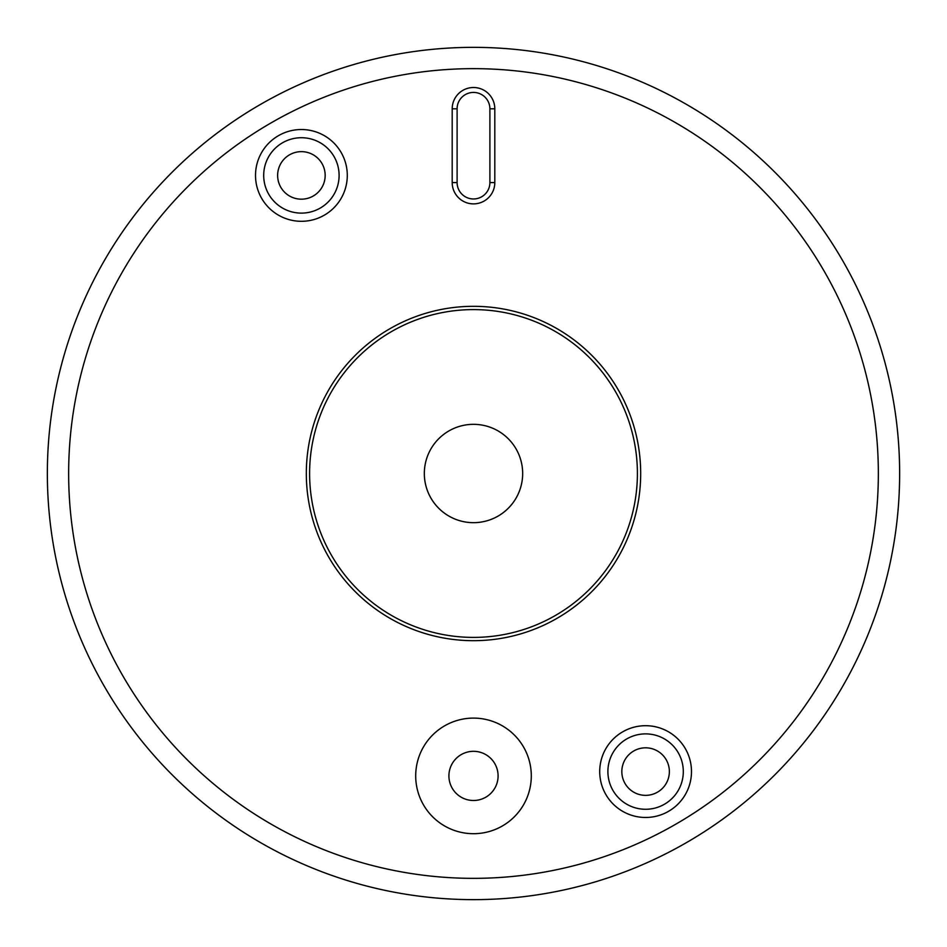 <?xml version="1.0" encoding="UTF-8"?>
<svg xmlns="http://www.w3.org/2000/svg" width="947" height="947" viewBox="0 0 947 947"><rect width="100%" height="100%" fill="white"/><g stroke="black" fill="none" stroke-linecap="round" stroke-linejoin="round"><path stroke-width="1.42" d="M424.327 473.5A49.173 49.173 0 0 0 473.5 522.673A49.173 49.173 0 0 0 522.673 473.5M516.766 312.013A167.181 167.181 0 0 1 634.987 516.766A167.181 167.181 0 0 1 430.234 634.987A167.181 167.181 0 0 1 312.013 430.234A167.181 167.181 0 0 1 516.766 312.013M431.074 631.815A163.902 163.902 0 0 0 631.815 515.926A163.902 163.902 0 0 0 515.926 315.185A163.902 163.902 0 0 0 315.185 431.074A163.902 163.902 0 0 0 431.074 631.815M452.193 108.81A21.308 21.308 0 0 1 479.016 88.237A21.308 21.308 0 0 1 494.808 108.81L494.808 182.57A21.308 21.308 0 0 1 473.5 203.877A21.308 21.308 0 0 1 452.193 182.57L452.193 108.81L457.105 108.81L457.105 182.57A16.395 16.395 0 0 0 473.5 198.965A16.395 16.395 0 0 0 489.895 182.57L489.895 108.81L489.895 182.57A16.395 16.395 0 0 1 473.5 198.965A16.395 16.395 0 0 1 457.105 182.57L457.105 108.81A16.395 16.395 0 0 1 473.5 92.427A16.395 16.395 0 0 1 489.895 108.81L494.808 108.81M633.721 815.912A45.894 45.894 0 0 0 689.925 783.465A45.894 45.894 0 0 0 657.478 727.26A45.894 45.894 0 0 0 601.274 759.707A45.894 45.894 0 0 0 633.721 815.912M635.839 807.992A37.702 37.702 0 0 0 682.018 781.346A37.702 37.702 0 0 0 655.36 735.168A37.702 37.702 0 0 0 609.181 761.826A37.702 37.702 0 0 0 635.839 807.992M639.45 794.545A23.77 23.77 0 0 0 668.558 777.736A23.77 23.77 0 0 0 651.749 748.627A23.77 23.77 0 0 0 622.641 765.436A23.77 23.77 0 0 0 639.45 794.545M289.522 219.74A45.894 45.894 0 0 0 345.726 187.293A45.894 45.894 0 0 0 313.279 131.088A45.894 45.894 0 0 0 257.075 163.535A45.894 45.894 0 0 0 289.522 219.74M291.64 211.832A37.702 37.702 0 0 0 337.819 185.174A37.702 37.702 0 0 0 311.161 139.008A37.702 37.702 0 0 0 264.982 165.654A37.702 37.702 0 0 0 291.64 211.832M295.251 198.373A23.77 23.77 0 0 0 324.359 181.564A23.77 23.77 0 0 0 307.55 152.455A23.77 23.77 0 0 0 278.442 169.264A23.77 23.77 0 0 0 295.251 198.373M578.286 82.448A404.843 404.843 0 0 0 82.448 368.714A404.843 404.843 0 0 0 368.714 864.552A404.843 404.843 0 0 0 864.552 578.286A404.843 404.843 0 0 0 578.286 82.448M363.21 885.125A426.15 426.15 0 0 1 61.875 363.21A426.15 426.15 0 0 1 583.79 61.875A426.15 426.15 0 0 1 885.125 583.79A426.15 426.15 0 0 1 363.21 885.125M486.225 426.008A49.173 49.173 0 0 1 520.992 486.225A49.173 49.173 0 0 1 460.775 520.992A49.173 49.173 0 0 1 426.008 460.775A49.173 49.173 0 0 1 486.225 426.008M503.212 825.476A57.791 57.791 0 0 1 423.925 805.613A57.791 57.791 0 0 1 443.788 726.325A57.791 57.791 0 0 1 523.075 746.2A57.791 57.791 0 0 1 503.212 825.476M452.406 788.543A24.586 24.586 0 0 0 486.142 796.995A24.586 24.586 0 0 0 494.594 763.27A24.586 24.586 0 0 0 460.858 754.818A24.586 24.586 0 0 0 452.406 788.543M494.808 182.57L489.895 182.57M452.193 182.57L457.105 182.57"/></g></svg>
